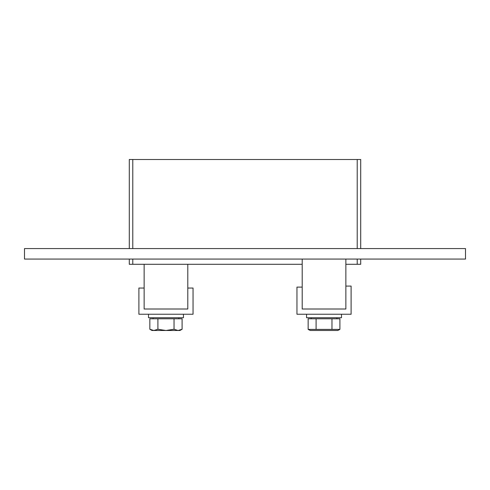 <?xml version="1.0" encoding="UTF-8"?>
<svg xmlns="http://www.w3.org/2000/svg" width="490" height="490" viewBox="0 0 490 490"><rect width="100%" height="100%" fill="white"/><g stroke="black" fill="none" stroke-linecap="round" stroke-linejoin="round"><path stroke-width="0.73" d="M24.5 248.577L465.5 248.577L465.5 259.057L24.5 259.057L24.5 248.577M357.216 259.057L357.216 264.294L360.707 264.294L360.707 259.057M129.293 259.057L129.293 264.294L132.784 264.294L132.784 259.057M132.784 248.577L132.784 159.501L129.293 159.501L129.293 248.577M357.216 264.294L345.86 264.294M302.201 264.294L132.784 264.294M132.784 159.501L357.216 159.501L357.216 248.577M360.707 248.577L360.707 159.501L357.216 159.501M351.103 286.08L345.86 286.08L345.86 309.006L302.201 309.006L302.201 287.109L296.958 287.109L296.958 314.243L351.103 314.243L351.103 286.08M144.14 288.046L138.897 288.046L138.897 314.243L193.042 314.243L193.042 288.046L187.799 288.046L187.799 309.006L144.14 309.006L144.14 288.046M341.493 314.243L341.493 317.74L306.562 317.74L306.562 314.243M183.438 314.243L183.438 317.74L148.507 317.74L148.507 314.243M331.969 329.402L339.907 329.402L337.72 330.499L310.342 330.499L308.155 329.402L308.155 318.788L316.093 318.788L316.093 329.402L331.969 329.402L331.969 318.788L316.093 318.788M308.155 329.402L316.093 329.402M339.907 329.402L339.907 318.788L331.969 318.788M336.912 317.74L336.912 318.788M174.036 318.788L149.836 318.788L149.836 329.249L153.835 330.499L157.903 329.249L165.902 330.499L174.036 329.249L178.103 330.499L182.102 329.249L182.102 318.788L174.036 318.788L174.036 329.249M157.903 318.788L157.903 329.249M178.103 330.499L179.94 330.499L182.102 329.249M149.836 329.249L151.998 330.499L153.835 330.499M166.036 330.499L178.035 330.499M153.903 330.499L165.902 330.499M178.85 317.74L178.85 318.788M144.14 264.294L144.14 309.006L187.799 309.006L187.799 264.294M302.201 259.057L302.201 309.006L345.86 309.006L345.86 259.057M311.15 317.74L311.15 318.788M153.088 317.74L153.088 318.788"/></g></svg>
